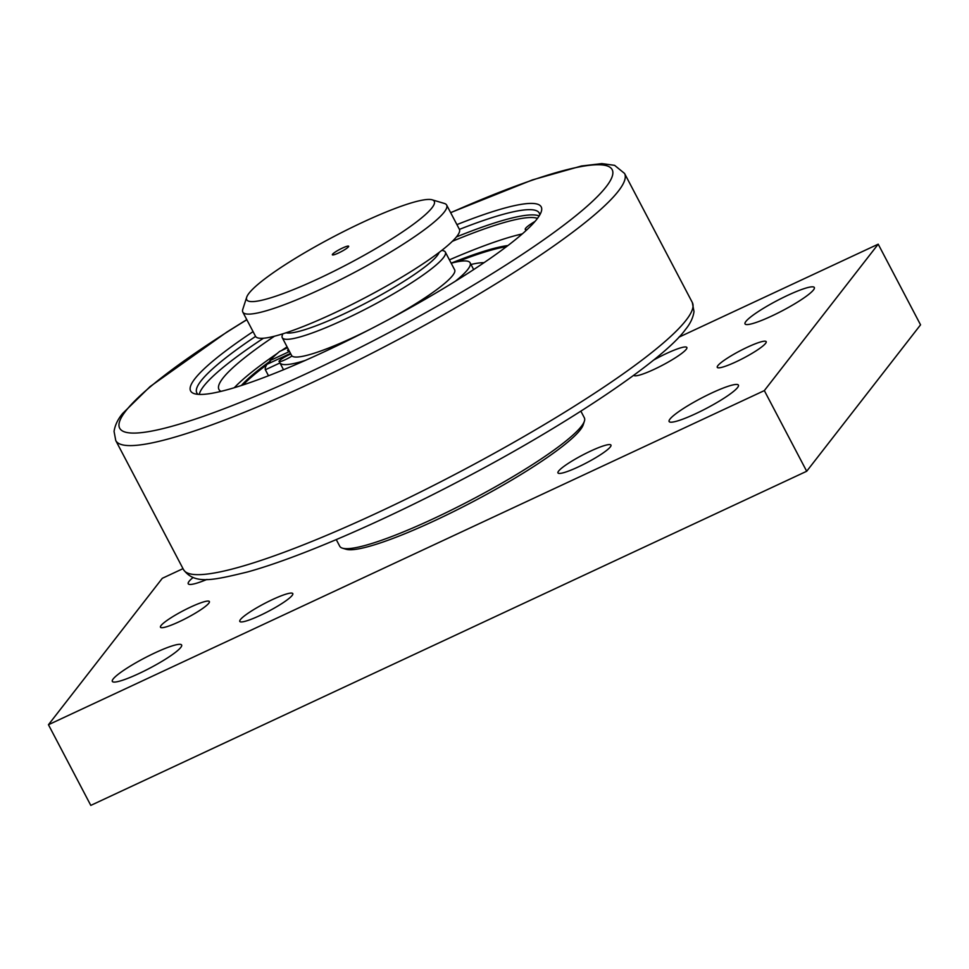 <?xml version="1.0" encoding="UTF-8"?>
<svg xmlns="http://www.w3.org/2000/svg" width="969" height="969" viewBox="0 0 969 969"><rect width="100%" height="100%" fill="white"/><g stroke="black" fill="none" stroke-linecap="round" stroke-linejoin="round"><path stroke-width="1.45" d="M535.082 221.368A18.423 2.689 -27.7 0 0 525.259 229.387A18.423 2.689 -27.7 0 0 527.027 229.641M208.783 603.251A27.629 4.033 -27.7 0 0 209.389 601.543A27.629 4.033 -27.7 0 0 186.86 608.883A27.629 4.033 -27.7 0 0 161.06 625.526A27.629 4.033 -27.7 0 0 160.466 627.234A27.629 4.033 -27.7 0 0 182.996 619.894A27.629 4.033 -27.7 0 0 208.783 603.251M765.583 343.377A27.629 4.033 -27.7 0 0 766.188 341.669A27.629 4.033 -27.7 0 0 743.659 348.997A27.629 4.033 -27.7 0 0 717.859 365.652A27.629 4.033 -27.7 0 0 717.266 367.36A27.629 4.033 -27.7 0 0 739.795 360.02A27.629 4.033 -27.7 0 0 765.583 343.377M180.779 647.425A39.135 5.705 -27.7 0 0 181.627 645.003A39.135 5.705 -27.7 0 0 149.71 655.395A39.135 5.705 -27.7 0 0 113.167 678.978A39.135 5.705 -27.7 0 0 112.319 681.389A39.135 5.705 -27.7 0 0 144.236 671.008A39.135 5.705 -27.7 0 0 180.779 647.425M737.579 387.539A39.135 5.705 -27.7 0 0 738.426 385.129A39.135 5.705 -27.7 0 0 706.51 395.509A39.135 5.705 -27.7 0 0 669.967 419.105A39.135 5.705 -27.7 0 0 669.119 421.515A39.135 5.705 -27.7 0 0 701.035 411.122A39.135 5.705 -27.7 0 0 737.579 387.539M813.488 289.925A39.135 5.705 -27.7 0 0 814.335 287.514A39.135 5.705 -27.7 0 0 782.419 297.895A39.135 5.705 -27.7 0 0 745.876 321.478A39.135 5.705 -27.7 0 0 745.028 323.9A39.135 5.705 -27.7 0 0 776.944 313.508A39.135 5.705 -27.7 0 0 813.488 289.925M193.025 577.536A39.135 5.705 -27.7 0 0 189.076 581.364A39.135 5.705 -27.7 0 0 188.228 583.774A39.135 5.705 -27.7 0 0 206.966 579.426M558.604 471.079A29.93 4.361 152.3 0 1 586.548 453.044A29.93 4.361 152.3 0 1 610.954 445.098A29.93 4.361 152.3 0 1 610.313 446.939A29.93 4.361 152.3 0 1 582.357 464.975A29.93 4.361 152.3 0 1 557.962 472.92A29.93 4.361 152.3 0 1 558.604 471.079M653.433 360.189A29.93 4.361 152.3 0 1 686.864 347.483A29.93 4.361 152.3 0 1 686.222 349.324A29.93 4.361 152.3 0 1 658.266 367.36A29.93 4.361 152.3 0 1 633.871 375.306A29.93 4.361 152.3 0 1 633.835 375.245M240.433 619.579A29.93 4.361 152.3 0 1 268.377 601.543A29.93 4.361 152.3 0 1 292.783 593.597A29.93 4.361 152.3 0 1 292.141 595.451A29.93 4.361 152.3 0 1 264.186 613.486A29.93 4.361 152.3 0 1 239.791 621.42A29.93 4.361 152.3 0 1 240.433 619.579M455.333 281.24A107.474 15.674 -27.7 0 0 470.122 262.817A107.474 15.674 -27.7 0 0 451.191 263.217M431.52 293.389A87.489 12.754 152.3 0 1 400.766 312.987M357.706 335.601A87.489 12.754 152.3 0 1 355.514 336.618A87.489 12.754 152.3 0 1 324.118 349.773M282.766 333.845L282.233 335.48A92.091 13.433 -27.7 0 0 282.27 337.697L291.584 355.441A92.091 13.433 -27.7 0 0 354.145 337.042A92.091 13.433 -27.7 0 0 370.255 329.206M388.387 319.685A92.091 13.433 -27.7 0 0 454.655 269.83L445.34 252.073A92.091 13.433 -27.7 0 0 443.523 250.789L441.888 250.305M282.27 337.697A92.091 13.433 -27.7 0 0 344.831 319.298A92.091 13.433 -27.7 0 0 445.34 252.073M286.073 332.779A87.489 12.754 -27.7 0 0 343.656 314.041A87.489 12.754 -27.7 0 0 439.127 252.424M432.198 199.82L444.408 203.466A115.117 16.788 152.3 0 1 446.661 205.077A115.117 16.788 152.3 0 1 321.018 289.089A115.117 16.788 152.3 0 1 242.819 312.103A115.117 16.788 152.3 0 1 242.783 309.317L246.707 297.192A105.9 15.443 -27.7 0 0 318.68 278.587A105.9 15.443 -27.7 0 0 432.198 199.82A105.9 15.443 -27.7 0 0 362.333 222.458A105.9 15.443 -27.7 0 0 246.707 297.192M446.661 205.077L459.367 229.278A115.117 16.788 152.3 0 1 333.724 313.29A115.117 16.788 152.3 0 1 255.525 336.291L242.819 312.103M342.408 248.076A9.205 1.344 152.3 0 1 348.658 246.235A9.205 1.344 152.3 0 1 338.617 252.957A9.205 1.344 152.3 0 1 332.355 254.799A9.205 1.344 152.3 0 1 342.408 248.076M336.267 539.612L339.744 546.237A138.131 20.143 -27.7 0 0 342.469 548.175L346.127 549.266A135.369 19.743 -27.7 0 0 435.432 520.329A135.369 19.743 -27.7 0 0 583.229 424.785L584.404 421.152A138.131 20.143 -27.7 0 0 584.355 417.821L580.879 411.183M342.469 548.175A138.131 20.143 -27.7 0 0 433.591 518.633A138.131 20.143 -27.7 0 0 584.404 421.152M539.757 214.973A193.388 28.198 -27.7 0 0 539.261 213.059A193.388 28.198 -27.7 0 0 459.427 229.387M456.92 224.614A197.991 28.876 152.3 0 1 541.283 211.654A197.991 28.876 152.3 0 1 325.124 351.396A197.991 28.876 152.3 0 1 194.503 393.717A197.991 28.876 152.3 0 1 253.079 331.628M539.176 215.942A193.388 28.198 -27.7 0 0 456.46 236.908M452.353 241.317A181.494 26.466 152.3 0 1 537.468 218.413M522.315 233.88A181.494 26.466 -27.7 0 0 515.859 235.479A187.865 27.398 152.3 0 1 522.073 234.086M449.41 259.849A181.494 26.466 152.3 0 1 515.859 235.479M220.98 391.367A181.494 26.466 152.3 0 1 218.933 389.441A181.494 26.466 152.3 0 1 274.457 336.219M234.292 387.721A181.494 26.466 152.3 0 1 277.243 353.467M281.567 350.536A181.494 26.466 152.3 0 1 287.09 346.878M451.154 263.168A161.617 23.571 152.3 0 1 507.926 245.545M457.102 261.824A161.617 23.571 152.3 0 1 506.448 246.671M483.967 262.708A125.243 18.266 -27.7 0 0 470.995 264.476M290.833 354.024A9.205 1.344 -27.7 0 0 289.089 354.799A9.205 1.344 -27.7 0 0 279.036 361.522A9.205 1.344 -27.7 0 0 285.286 359.681A9.205 1.344 -27.7 0 0 292.008 355.998M288.387 349.349A9.205 1.344 -27.7 0 0 287.575 350.536A9.205 1.344 -27.7 0 0 289.016 350.548M290.494 353.37L266.972 364.344A123.596 18.023 -27.7 0 0 265.361 369.758L279.956 362.951A107.474 15.674 -27.7 0 0 305.174 360.468M270.799 362.563L269.818 360.686L289.513 351.493M243.11 384.923A161.617 23.571 152.3 0 1 266.596 364.938M268.122 363.811A161.617 23.571 152.3 0 1 270.533 362.055M241.354 385.505A161.617 23.571 152.3 0 1 270.085 361.207M263.459 338.229A193.388 28.198 -27.7 0 0 199.239 394.419M255.586 336.4A193.388 28.198 -27.7 0 0 196.804 392.845A193.388 28.198 -27.7 0 0 198.112 394.347M183.008 568.646L162.308 578.299L48.45 724.727L764.335 390.604L878.205 244.176L678.797 337.236M878.205 244.176L920.55 324.833L806.692 471.261L90.795 805.396L48.45 724.727M806.692 471.261L764.335 390.604M287.539 347.75L279.593 351.456A123.596 18.023 -27.7 0 0 269.818 360.686M283.517 369.734L279.956 362.951M268.498 375.754L265.361 369.758M692.314 302.485A287.321 41.897 152.3 0 1 686.088 320.218A287.321 41.897 152.3 0 1 378.709 512.189A287.321 41.897 152.3 0 1 183.516 569.615L115.759 440.544A287.321 41.897 152.3 0 0 310.952 383.13A287.321 41.897 152.3 0 0 618.331 191.159A287.321 41.897 152.3 0 0 624.545 173.427L692.314 302.485L693.998 311.618C693.089 317.808 690.219 323.803 685.41 329.581C664.237 359.136 569.82 423.199 463.497 478.819C382.113 521.794 298.634 557.865 247.41 572.001C212.659 580.383 194.575 584.816 183.516 569.615M450.682 212.72A278.115 40.553 152.3 0 1 606.134 186.799A278.115 40.553 152.3 0 1 308.614 372.617A278.115 40.553 152.3 0 1 125.704 411.038A278.115 40.553 152.3 0 1 246.841 319.746M525.259 229.387L525.925 230.658M470.122 262.817L473.671 269.564M624.545 173.427L614.6 165.336L601.846 163.604L581.473 166.002L532.466 179.895L450.621 212.623M246.78 319.637L226.916 332.028L150.11 386.558L122.663 413.448C117.843 419.238 114.984 425.234 114.063 431.423L115.759 440.544"/></g></svg>
